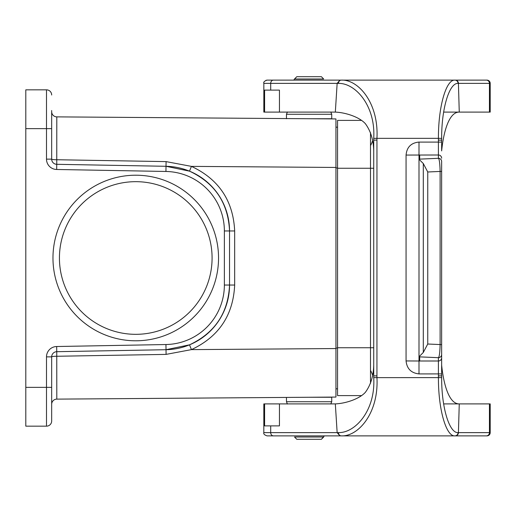 <?xml version="1.0" encoding="UTF-8"?>
<svg xmlns="http://www.w3.org/2000/svg" width="516" height="516" viewBox="0 0 516 516"><rect width="100%" height="100%" fill="white"/><g stroke="black" fill="none" stroke-linecap="round" stroke-linejoin="round"><path stroke-width="0.77" d="M339.863 435.872L486.969 435.872A3.231 3.231 0 0 0 490.2 432.634L458.421 432.634L459.259 403.899L490.2 403.899L490.2 432.634M273.441 435.872A3.231 2.741 -90 0 1 270.7 432.634L263.824 432.634C263.366 433.904 264.45 434.982 267.056 435.872L339.889 435.872L337.148 432.634L338.496 432.608C355.389 433.04 375.764 410.181 373.713 377.635L373.726 365.089C373.481 376.003 370.688 385.078 365.36 392.321C359.439 398.913 345.862 403.454 335.329 403.899L337.148 432.634L270.7 432.634L270.7 425.887L279.44 425.887L279.44 403.899L264.598 403.899L264.598 425.887L270.7 425.887M339.889 435.872L325.59 435.872M309.097 80.128L325.59 80.128M490.2 83.366L490.2 112.101L489.445 112.101L489.445 83.366L490.2 83.366A3.231 3.231 0 0 0 486.969 80.128L339.863 80.128M338.496 432.608A3.231 2.715 -90 0 0 341.211 435.872C357.962 436.788 378.886 413.439 376.944 377.66L376.957 140.094L373.726 140.126L373.713 138.365C375.764 105.819 355.389 82.96 338.496 83.392L337.148 83.373L339.889 80.128L267.056 80.128C264.45 81.018 263.366 82.096 263.824 83.366L337.148 83.366L335.329 112.101L279.44 112.101L279.44 90.113L264.598 90.113L264.598 112.101L279.44 112.101M418.998 142.068C411.11 142.842 406.802 147.17 406.066 155.064L438.407 155L438.407 158.309L418.998 159.16L418.998 356.756L423.294 352.46L427.751 344.017L440.116 344.559C439.909 352.531 439.342 356.904 438.407 357.691L438.407 361L418.998 361L418.998 373.919L438.407 373.9L438.407 375.867L441.638 375.861L441.638 161.54A3.231 3.225 180 0 0 438.407 158.309C439.342 159.096 439.909 163.469 440.116 171.441L441.638 171.441M406.066 155.064L406.066 360.936C406.885 368.753 411.2 373.074 418.998 373.9M406.066 360.936L418.998 361M418.998 356.743L418.998 357.362L419.702 357.317L418.998 357.265M418.998 357.362L419.702 357.633L418.998 357.582M418.998 357.678L419.702 357.949L418.998 357.898M418.998 358.001L419.702 358.265L418.998 358.214M418.998 358.317L419.702 358.581L418.998 358.536M418.998 358.633L419.702 358.897L418.998 358.852M418.998 358.949L419.702 359.213L418.998 359.168M418.998 359.265L419.702 359.529L418.998 359.484M418.998 359.581L419.702 359.846L418.998 359.8M418.998 359.897L419.702 360.168L418.998 360.116M418.998 360.213L419.702 360.484L418.998 360.432M418.998 360.529L419.702 360.8L418.998 360.748M267.056 435.872C264.45 434.982 263.366 433.904 263.824 432.634L263.824 403.899L264.598 403.899M279.44 403.899L335.329 403.899M376.957 375.906L373.726 375.874L373.726 150.911C373.481 139.997 370.688 130.922 365.36 123.679C359.439 117.087 345.862 112.546 335.329 112.101M438.407 375.912L438.426 377.66C438.278 409.756 446.263 436.794 454.951 435.872A3.231 3.096 -90 0 0 458.047 432.621L458.421 432.634A3.231 3.096 -90 0 1 455.325 435.872L486.336 435.872A3.231 3.109 -90 0 0 489.445 432.634L489.445 403.899M441.638 167.01L441.638 357.769A3.231 3.225 0 0 1 438.407 361L438.407 373.9L441.638 373.9L441.664 377.609C441.47 407.53 449.32 433.234 458.047 432.621M418.998 155.155L419.702 155.2L418.998 155.064M418.998 155.471L419.702 155.516L418.998 155.251M418.998 155.787L419.702 155.832L418.998 155.568M418.998 156.103L419.702 156.155L418.998 155.884M418.998 156.419L419.702 156.471L418.998 156.2M418.998 156.735L419.702 156.787L418.998 156.516M418.998 157.051L419.702 157.103L418.998 156.832M418.998 157.367L419.702 157.419L418.998 157.148M418.998 157.683L419.702 157.735L418.998 157.464M418.998 157.999L419.702 158.051L418.998 157.786M418.998 158.322L419.702 158.367L418.998 158.102M418.998 158.638L419.702 158.683L418.998 158.418M418.998 159.16L418.998 158.734M418.998 159.257L423.294 163.54L427.751 171.983L440.116 171.441L440.116 344.559L441.638 344.559M418.998 356.84L438.407 357.691A3.231 3.225 -0 0 0 441.638 354.46M443.637 403.899L459.259 403.899C449.223 404.047 443.65 384.981 441.638 365.089M458.047 83.379C449.32 82.766 441.47 108.47 441.664 138.391L441.638 150.911C443.65 131.019 449.223 111.953 459.259 112.101L458.421 83.366A3.231 3.096 -90 0 0 455.325 80.128L486.336 80.128A3.231 3.109 -90 0 1 489.445 83.366L458.047 83.379A3.231 3.096 -90 0 0 454.951 80.128C446.263 79.206 438.278 106.244 438.426 138.34L376.944 138.34C378.886 102.561 357.962 79.212 341.211 80.128A3.231 2.715 -90 0 0 338.496 83.392M441.638 142.1L418.998 142.1L418.998 155M489.445 112.101L443.637 112.101M264.598 112.101L263.824 112.101L263.844 82.999M441.638 140.139L438.407 140.139L438.407 155A3.231 3.225 180 0 1 441.638 158.231M51.671 110.527L51.671 159.134A5.173 5.173 0 0 0 56.754 164.307L56.805 116.874L335.942 118.938L335.942 397.062L56.805 399.126L56.754 351.693A5.173 5.173 0 0 0 51.671 356.866L51.671 420.992A5.173 5.173 0 0 1 46.498 426.164L25.8 426.164L25.8 387.361L46.498 387.361L46.498 356.866A10.346 10.346 0 0 1 56.657 346.52L165.946 344.533A59.508 59.508 0 0 0 224.37 285.038L224.37 230.962A59.508 59.508 0 0 0 165.946 171.467L56.657 169.48A10.346 10.346 0 0 1 46.498 159.134L46.498 128.639L25.8 128.639L25.8 387.361M56.657 169.48L56.754 164.307L166.036 166.294A64.681 64.681 0 0 1 229.543 230.962L229.543 285.038A64.681 64.681 0 0 1 166.036 349.706L56.754 351.693L56.657 346.52M52.967 258A82.792 82.792 0 0 0 177.149 329.698A82.792 82.792 0 0 0 177.149 186.302A82.792 82.792 0 0 0 52.967 258M25.8 128.639L25.8 89.836L46.498 89.836A5.173 5.173 0 0 1 51.671 95.009M51.671 146.75L51.671 159.134A5.173 0.6 180 0 0 56.799 159.734L166.081 161.611L191.436 166.378C218.816 179.226 233.226 200.75 234.67 230.962L234.67 285.038C233.226 315.25 218.816 336.774 191.436 349.622L166.081 354.389L56.799 356.266A5.173 0.6 0 0 0 51.671 356.866L46.498 356.866A10.346 10.346 0 0 1 51.671 347.907M234.67 230.962L229.543 230.962C228.207 202.988 214.862 183.057 189.507 171.164L166.036 166.294A64.681 64.681 0 0 1 229.543 230.962L224.37 230.962M165.946 344.533L166.036 349.706L189.507 344.836C214.862 332.943 228.207 313.012 229.543 285.038A64.681 64.681 0 0 1 166.036 349.706L166.081 354.389M335.942 348.552L191.436 349.622L189.507 344.836L166.081 349.706M51.671 404.299A5.173 5.173 0 0 1 56.805 399.126M166.081 166.294L189.495 171.157L191.436 166.378L335.942 167.448M56.805 116.874A5.173 5.173 0 0 1 51.671 111.701M337.554 388.812L335.942 388.812M337.554 127.188L335.942 127.188M59.43 258A76.323 76.323 0 0 1 173.918 191.9A76.323 76.323 0 0 1 173.918 324.1A76.323 76.323 0 0 1 59.43 258M361.613 120.396L337.554 120.396L337.554 395.604L361.613 395.604M370.494 132.638L370.494 383.362M372.475 141.107A25.871 25.871 0 0 1 370.494 145.622A25.871 25.871 0 0 0 372.475 141.107M372.475 374.893A25.871 25.871 0 0 0 370.494 370.378A25.871 25.871 0 0 1 372.475 374.893M296.81 439.303L321.384 439.303L323.674 437.013L294.52 437.013L296.81 439.303L294.52 437.013M296.81 76.697L321.384 76.697L323.674 78.987L294.52 78.987L296.81 76.697M293.785 80.128L294.52 78.987M286.457 118.738L286.457 114.262L287.406 111.972M309.097 118.738L331.736 118.738L331.736 114.262L330.788 111.972L331.736 114.262L286.457 114.262M321.384 439.303L324.409 435.872M309.097 397.262L331.736 397.262L331.736 401.738L330.788 404.028M154.91 398.397L141.513 398.52L154.91 398.397M206.652 398.017L193.268 398.139L206.652 398.017M373.726 140.133L373.726 375.867M441.664 377.609L373.713 377.635M438.407 140.088L438.426 138.34L441.664 138.391M373.713 138.365L376.944 138.34L376.957 140.094M423.294 352.46L423.294 163.54M427.751 344.017L427.751 171.983M270.7 90.113L270.7 83.366A3.231 2.741 -90 0 1 273.441 80.128M46.498 426.164L46.498 387.361L51.671 387.361M51.671 128.639L46.498 128.639L46.498 89.836M234.67 285.038L224.37 285.038M165.946 171.467L166.081 161.611M46.498 159.134L51.671 159.134M337.554 348.068L335.942 348.068M337.554 167.932L335.942 167.932M337.554 347.745L373.726 347.745M337.554 168.255L373.726 168.255M331.736 401.738L286.457 401.738L287.406 404.028L286.457 401.738L286.457 397.43M323.674 78.987L321.384 76.697M265.921 80.335L267.056 80.128"/></g></svg>
